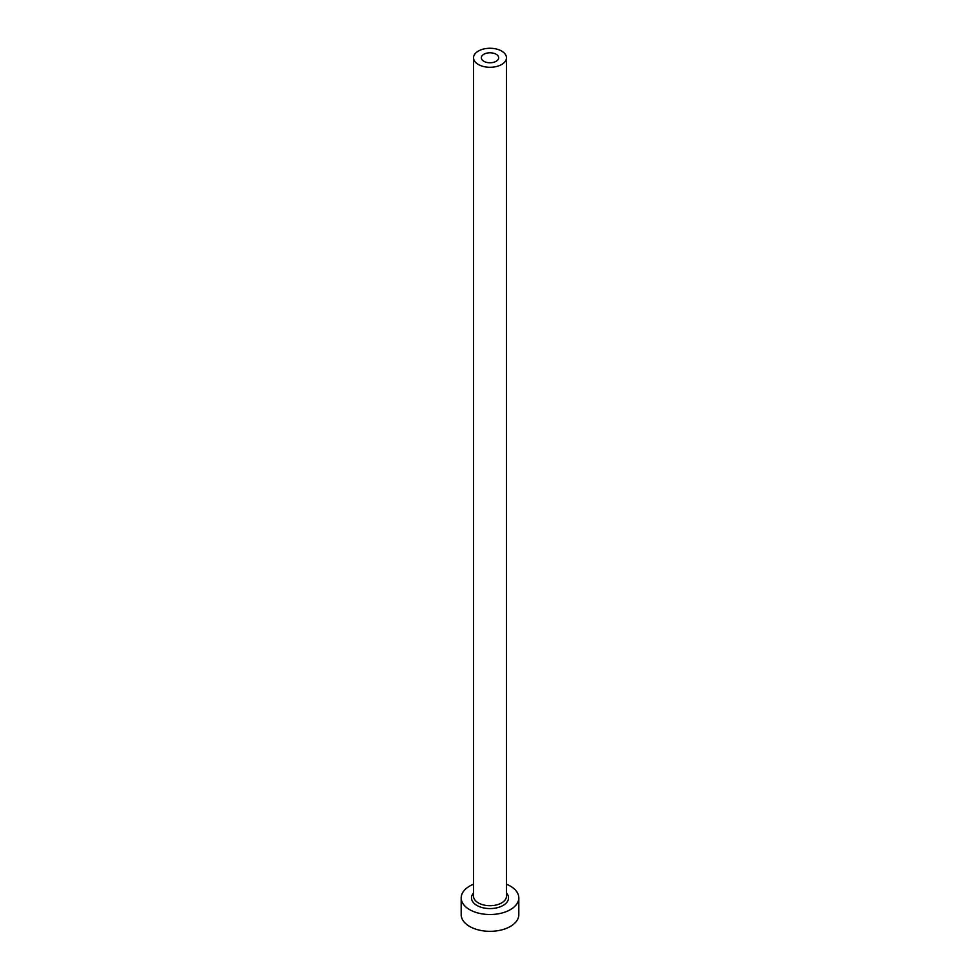 <?xml version="1.0" encoding="UTF-8"?>
<svg xmlns="http://www.w3.org/2000/svg" width="980" height="980" viewBox="0 0 980 980"><rect width="100%" height="100%" fill="white"/><g stroke="black" fill="none" stroke-linecap="round" stroke-linejoin="round"><path stroke-width="1.47" d="M496.113 54.255A8.649 4.986 0 0 0 486.693 53.165A8.649 4.986 0 0 0 481.352 57.783A8.649 4.986 0 0 0 483.887 61.311A8.649 4.986 0 0 0 493.308 62.389A8.649 4.986 0 0 0 498.649 57.783A8.649 4.986 0 0 0 496.113 54.255M478.363 64.496A16.464 9.506 0 0 0 496.297 66.567A16.464 9.506 0 0 0 506.464 57.783A16.464 9.506 0 0 0 501.638 51.058A16.464 9.506 0 0 0 483.704 49A16.464 9.506 0 0 0 473.536 57.783A16.464 9.506 0 0 0 478.363 64.496M473.536 884.23A28.812 16.636 0 0 0 461.188 897.888A28.812 16.636 0 0 0 469.628 909.648A28.812 16.636 0 0 0 501.025 913.25A28.812 16.636 0 0 0 518.812 897.888A28.812 16.636 0 0 0 510.372 886.128A28.812 16.636 0 0 0 506.464 884.23M461.188 897.888L461.188 914.683A28.812 16.636 0 0 0 469.628 926.443A28.812 16.636 0 0 0 501.025 930.057A28.812 16.636 0 0 0 518.812 914.683L518.812 897.888M506.464 892.988A18.522 10.694 180 0 1 500.915 906.524A18.522 10.694 180 0 1 476.905 905.447A18.522 10.694 180 0 1 473.536 892.988M473.536 57.783L473.536 896.21A16.464 9.506 0 0 0 478.363 902.923A16.464 9.506 0 0 0 496.297 904.981A16.464 9.506 0 0 0 506.464 896.21L506.464 57.783"/></g></svg>
